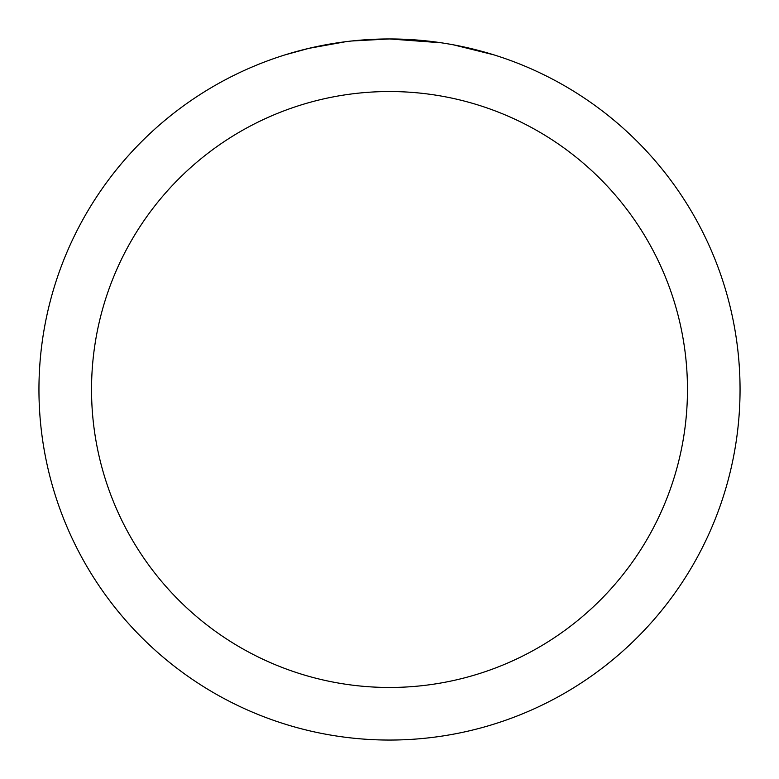 <?xml version="1.0" encoding="UTF-8"?>
<svg xmlns="http://www.w3.org/2000/svg" width="779" height="779" viewBox="0 0 779 779"><rect width="100%" height="100%" fill="white"/><g stroke="black" fill="none" stroke-linecap="round" stroke-linejoin="round"><path stroke-width="1.17" d="M396.492 39.018L401.37 39.154M432.666 41.618L434.146 41.803M441.323 42.796L389.5 38.95A350.55 350.55 0 0 1 740.05 389.5A350.55 350.55 0 0 1 389.5 740.05A350.55 350.55 0 0 1 38.95 389.5A350.55 350.55 0 0 1 389.5 38.95L351.611 41.005M453.427 44.831L493.643 54.783M389.5 91.532A297.968 297.968 0 0 1 687.467 389.5A297.968 297.968 0 0 1 389.5 687.467A297.968 297.968 0 0 1 91.532 389.5A297.968 297.968 0 0 1 389.5 91.532M349.966 41.19L345.691 41.696M285.367 54.783L308.864 48.356L345.691 41.706M363.803 39.895L365.74 39.758M337.093 42.894L343.539 41.978"/></g></svg>
